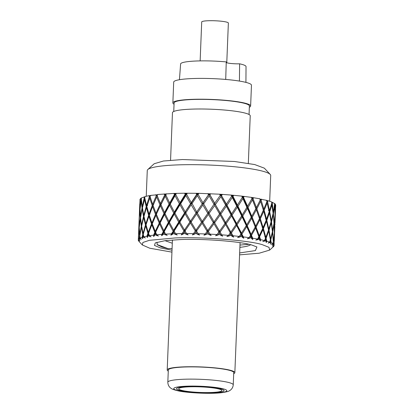 <?xml version="1.0" encoding="UTF-8"?>
<svg xmlns="http://www.w3.org/2000/svg" width="414" height="414" viewBox="0 0 414 414"><rect width="100%" height="100%" fill="white"/><g stroke="black" fill="none" stroke-linecap="round" stroke-linejoin="round"><path stroke-width="0.62" d="M214.68 392.317A21.621 2.794 2.3 0 1 189.617 391.675A21.621 2.794 2.3 0 1 179.081 388.296A21.621 2.794 2.3 0 1 185.896 387.012A21.621 2.794 2.3 0 1 207.295 387.297A21.621 2.794 2.3 0 1 221.537 389.998A21.621 2.794 2.3 0 1 214.68 392.317M184.458 386.748A23.779 3.074 2.3 0 1 210.053 387.25A23.779 3.074 2.3 0 1 224.052 390.619A23.779 3.074 2.3 0 1 216.118 392.581A23.779 3.074 2.3 0 1 190.523 392.084A23.779 3.074 2.3 0 1 176.53 388.71A23.779 3.074 2.3 0 1 184.458 386.748M218.913 392.312A23.779 3.074 -177.7 0 0 224.052 390.619A23.779 3.074 -177.7 0 0 208.164 387.074A23.779 3.074 -177.7 0 0 181.668 387.018A23.779 3.074 -177.7 0 0 176.53 388.71A23.779 3.074 -177.7 0 0 192.417 392.255A23.779 3.074 -177.7 0 0 218.913 392.312M175.391 367.663A32.737 4.228 -177.7 0 0 168.317 369.992L167.825 382.231A32.737 4.228 2.3 0 1 174.899 379.902A32.737 4.228 2.3 0 1 211.373 379.98A32.737 4.228 2.3 0 1 233.248 384.86L233.739 372.616A32.737 4.228 -177.7 0 0 211.864 367.741A32.737 4.228 -177.7 0 0 175.391 367.663M225.718 79.436L226.251 61.914A32.737 4.228 -177.7 0 0 187.682 61.65A32.737 4.228 -177.7 0 0 180.607 63.958L179.443 79.711M245.926 82.381L246.03 66.587A32.737 4.228 -177.7 0 0 239.618 63.813L239.427 81.077M226.23 62.545A9.263 1.195 -177.7 0 0 239.618 63.813M226.774 62.762L228.368 23.034A13.341 1.723 -177.7 0 0 224.766 21.704A13.341 1.723 -177.7 0 0 210.167 20.7A13.341 1.723 -177.7 0 0 201.706 21.963L200.143 60.899M239.882 247.355A44.784 5.786 -177.7 0 0 250.594 244.705M248.959 244.312L239.975 245.067M164.984 240.669L172.291 243.241M172.079 248.535L167.913 248.597L161.781 246.925L157.211 244.705L156.968 242.226M172.012 250.222L160.332 247.893L154.463 245.414L155.291 242.889L165.057 240.658L180.928 239.546C202.86 238.552 240.958 241.486 251.748 245.005L256.913 246.972L255.412 250.573L239.659 252.938M239.582 254.853L259.231 253.202L269.638 250.087L269.017 247.334L262.3 244.674C249.192 240.379 202.022 236.704 175.132 237.952L149.387 240.311L142.887 242.469L142.359 244.974L149.785 248.229L171.934 252.136M269.638 250.087L273.457 246.625A67.948 8.777 -177.7 0 0 273.975 245.952L272.686 247.205L274.027 245.802A67.948 8.777 -177.7 0 0 274.078 245.507A67.948 8.777 -177.7 0 0 274.078 245.486L272.847 246.273L274.073 245.336A67.948 8.777 -177.7 0 0 273.607 244.41L272.547 245.693L273.457 244.25A67.948 8.777 -177.7 0 0 273.09 243.924L271.449 244.726L272.878 243.763A67.948 8.777 -177.7 0 0 271.196 242.816L270.394 244.131L270.849 242.656A67.948 8.777 -177.7 0 0 270.063 242.325L268.07 243.153L269.654 242.164A67.948 8.777 -177.7 0 0 266.807 241.217L266.285 242.563L265.923 241.455L266.269 241.062A67.948 8.777 -177.7 0 0 265.695 240.901A67.948 8.777 -177.7 0 0 265.095 240.741L262.812 241.6L264.499 240.586A67.948 8.777 -177.7 0 0 260.582 239.67L260.349 241.031L259.562 239.923L259.868 239.52A67.948 8.777 -177.7 0 0 258.341 239.214L258.015 239.613L255.831 240.125L257.575 239.069A67.948 8.777 -177.7 0 0 252.7 238.216L252.763 239.592L251.572 238.49L251.831 238.081A67.948 8.777 -177.7 0 0 249.999 237.802L249.72 238.205L247.339 238.759L249.093 237.667A67.948 8.777 -177.7 0 0 243.406 236.901L243.763 238.283L242.211 237.196L242.413 236.782A67.948 8.777 -177.7 0 0 240.327 236.534L240.104 236.948L237.595 237.553L239.302 236.42A67.948 8.777 -177.7 0 0 232.978 235.768L233.625 237.144L231.747 236.089L231.887 235.664A67.948 8.777 -177.7 0 0 229.62 235.462L229.454 235.882L226.898 236.539L228.507 235.364A67.948 8.777 -177.7 0 0 221.738 234.841L222.644 236.213L220.512 235.193L220.584 234.764A67.948 8.777 -177.7 0 0 218.199 234.609L218.095 235.033L215.565 235.747L217.034 234.536A67.948 8.777 -177.7 0 0 210.027 234.164L211.166 235.519L208.837 234.536L208.847 234.107A67.948 8.777 -177.7 0 0 206.41 234.003L206.374 234.433L203.952 235.209L205.23 233.962A67.948 8.777 -177.7 0 0 198.197 233.744L199.532 235.074L197.085 234.148L197.028 233.713A67.948 8.777 -177.7 0 0 194.616 233.667L194.647 234.096L192.401 234.935L193.457 233.651A67.948 8.777 -177.7 0 0 186.611 233.594L188.106 234.904L185.607 234.029L185.482 233.599A67.948 8.777 -177.7 0 0 183.179 233.61L183.273 234.039L181.27 234.929L182.072 233.615A67.948 8.777 -177.7 0 0 175.619 233.729L177.223 235.007L174.755 234.189L174.568 233.76A67.948 8.777 -177.7 0 0 173.497 233.791A67.948 8.777 -177.7 0 0 172.436 233.827L172.591 234.257L170.894 235.204L171.417 233.863A67.948 8.777 -177.7 0 0 165.559 234.138L167.22 235.38L164.855 234.619L164.617 234.195A67.948 8.777 -177.7 0 0 162.718 234.314L162.935 234.743L161.589 235.737L161.817 234.381A67.948 8.777 -177.7 0 0 156.73 234.81L158.396 236.011L156.213 235.312L155.928 234.888A67.948 8.777 -177.7 0 0 154.324 235.064L154.588 235.488L153.635 236.523L153.568 235.152A67.948 8.777 -177.7 0 0 149.407 235.721L151.027 236.886L148.766 235.825A67.948 8.777 -177.7 0 0 147.503 236.047L147.808 236.466L147.28 237.532L146.918 236.156A67.948 8.777 -177.7 0 0 143.803 236.849L145.33 237.972L143.347 236.974A67.948 8.777 -177.7 0 0 142.468 237.232L142.804 237.646L142.716 238.733L142.069 237.362A67.948 8.777 -177.7 0 0 140.103 238.159L141.479 239.24L139.839 238.298A67.948 8.777 -177.7 0 0 139.368 238.588L140.072 240.094L139.166 238.728A67.948 8.777 -177.7 0 0 138.405 239.608L139.596 240.648L138.348 239.758A67.948 8.777 -177.7 0 0 138.297 240.053A67.948 8.777 -177.7 0 0 138.297 240.068L139.44 241.574L138.302 240.223A67.948 8.777 -177.7 0 0 138.768 241.15L138.918 241.305M139.735 242.159L139.358 241.766M174.568 233.76L173.569 232L172.436 233.827M146.24 196.252L147.27 170.532A61.769 7.98 2.3 0 1 147.839 169.512A61.769 7.98 2.3 0 1 179.272 164.839A61.769 7.98 2.3 0 1 270.228 174.429L264.349 168.167L254.688 164.555L234.464 161.481L182.491 159.535L163.458 161.01L154.205 163.742M178.708 222.101L174.289 214.1L169.414 222.39L173.642 230.236L178.708 222.101L179.816 220.812L179.334 223.379M169.647 205.292L170.371 202.974L170.252 204.071L175.029 195.708L179.381 203.781L180.556 202.653L180.002 204.966M173.766 213.127L169.595 205.121L164.995 213.541L168.938 221.474L173.766 213.127L174.967 211.927L174.372 212.103L179.381 203.781M167.913 248.597L157.17 244.586M182.072 233.615L184.877 229.568L181.27 234.929M184.504 232.207L184.877 229.568L185.281 231.053M183.179 233.61L184.401 231.814L185.482 233.599M194.28 234.241L193.457 233.651L195.341 231.012L190.44 222.97L185.001 230.934L186.611 233.594M195.217 231.131L196.169 229.656L196.743 231.162M195.936 232.295L196.169 229.656M194.616 233.667L195.894 231.902L197.028 233.713M205.23 233.962L207.14 231.364L202.136 223.198L196.515 231.033L198.197 233.744M206.953 231.478L207.771 230.013L208.501 231.54M207.678 232.663L207.771 230.013M206.41 234.003L207.699 232.27L208.847 234.107M217.034 234.536L218.918 231.98L213.966 223.7L208.33 231.416L210.027 234.164M218.67 232.088L219.332 230.634L220.191 232.187M219.384 233.289L219.332 230.634M218.199 234.609L219.467 232.896L220.584 234.764M228.507 235.364L230.308 232.844L225.573 224.455L220.082 232.057L221.738 234.841M230.008 232.942L230.5 231.493L232.978 235.768M230.686 234.158L230.5 231.493L225.335 222.22L233.625 237.144M229.62 235.462L230.831 233.775L231.887 235.664M239.302 236.42L240.974 233.931L236.606 225.444L231.421 232.947M240.741 233.48L240.932 232.57L243.406 236.901M241.243 235.25L240.932 232.57L236.171 223.193L241.517 233.103L240.932 232.57L243.763 238.283M240.327 236.534L241.445 234.867L242.413 236.782M249.093 237.667L250.579 235.204L246.728 226.639L241.988 234.05M250.263 234.49L250.315 233.832L251.474 235.343L252.7 238.216M249.72 238.205L250.739 236.523L250.542 235.266M250.506 235.038L250.315 233.832L246.113 224.367L247.261 225.775L251.065 234.386L250.315 233.832L252.763 239.592M249.999 237.802L250.739 236.523M251.831 238.081L250.993 236.151M257.575 239.069L258.843 236.627L255.629 228L251.474 235.343M258.362 235.292L259.588 236.777L260.582 239.67M258.015 239.613L258.885 237.946L258.693 236.927M258.383 235.343L254.858 225.702L256.095 227.141L259.252 235.814L258.357 235.235L259.18 237.584L258.885 237.946M258.341 239.214L259.185 237.579L259.868 239.52M259.692 240.11L259.847 239.546L260.349 241.031M264.499 240.586L265.509 238.153L263.045 229.485L259.588 236.777M264.737 241.129L265.431 239.468L265.27 238.738M265.095 240.741L265.431 239.468M266.269 241.062L265.762 239.111M265.503 239.39L265.312 238.635M265.995 241.372L266.285 242.563M265.369 237.62L266.083 238.314L266.807 241.217M269.654 242.164L270.378 239.742L268.743 231.053L266.083 238.314M269.68 242.702L270.094 240.705M270.063 242.325L270.539 240.7L270.176 241.051M270.849 242.656L270.539 240.7M270.363 239.794L270.761 239.903L271.196 242.816M272.878 243.763L273.297 241.341L272.552 232.652L270.761 239.903M272.691 244.296L272.774 243.836M273.09 243.924L273.354 242.299L272.981 242.64M273.457 244.25L273.354 242.299M273.261 241.564L273.607 244.41M274.073 245.336L274.358 234.236L273.478 241.502M274.078 245.486L274.12 244.446M171.417 233.863L174.232 229.754L173.73 232.399M185.167 214.193L185.601 211.74L174.232 229.754L174.377 230.712M183.873 230.94L179.236 223.022L174.128 231.105L175.619 233.729M138.343 238.997L138.473 235.768M138.302 240.223L138.385 238.122L138.737 238.485M138.348 239.758L138.431 236.658M138.716 240.151L138.716 239.882M139.166 238.728L139.585 235.845L139.125 228.523L138.405 239.608M139.585 235.845L139.844 235.944M139.368 238.588L139.663 236.653L140.01 237.025M139.839 238.298L139.663 236.653M140.206 238.697L140.144 238.19M142.069 237.362L142.794 234.5L141.422 227.115L139.818 235.701L140.103 238.159M142.794 234.5L143.223 234.376L143.803 236.849M142.468 237.232L142.97 235.312L143.296 235.69L143.43 235.276M143.347 236.974L142.97 235.312M143.694 237.382L143.296 235.69M146.918 236.156L147.927 233.32L145.707 225.858L143.223 234.371M147.927 233.32L148.792 232.554M148.673 233.594L148.388 234.386M147.705 236.322L147.28 237.532M147.503 236.047L148.196 234.148L148.497 234.531L148.729 233.76M148.766 235.825L148.196 234.148M149.087 236.244L148.497 234.531M153.568 235.152L154.836 232.352L151.84 224.786L148.543 233.217L149.407 235.721M154.836 232.352L156.171 230.919L153.635 236.523M154.324 235.064L155.188 233.185L155.452 233.574L155.731 232.528M155.928 234.888L155.188 233.185M156.213 235.312L155.452 233.574M161.817 234.381L163.307 231.617L159.638 223.943L155.617 232.264L156.73 234.81M163.307 231.617L164.57 230.21L161.589 235.737M162.718 234.314L163.732 232.466L163.949 232.859L164.244 231.581M164.265 231.504L164.57 230.21L164.581 230.929M164.617 234.195L163.732 232.466M164.855 234.619L163.949 232.859M173.083 231.141L168.865 223.348L164.234 231.555L165.559 234.138M173.642 230.236L174.232 229.754L170.894 235.204M190.492 223.327L190.823 220.766L184.468 230.049L189.881 222.033L190.823 220.766L191.268 222.183M202.141 223.555L202.311 220.988L202.938 222.427M213.924 224.052L213.929 221.48L214.721 222.939M225.485 224.807L225.335 222.22L220.041 212.806L225.651 222.582L225.335 222.22L224.807 223.596M236.472 225.79L236.171 223.193L231.198 213.665L236.684 223.57L236.171 223.193L235.845 224.569M246.553 226.981L246.113 224.367L241.626 214.742L242.754 216.041L246.806 224.761L246.113 224.367L246.045 225.154M251.376 235.462L255.417 228.337L255.164 227.131M255.003 226.386L251.003 215.999L252.235 217.329L255.707 226.122L254.858 225.702L254.879 226.065M255.629 228L255.417 228.337M259.423 236.891L262.802 229.817L262.564 228.859M263.045 229.485L262.802 229.817M262.885 229.703L262.611 228.756M265.855 238.423L268.474 231.374L268.298 230.717M268.743 231.053L268.474 231.374M270.477 240.001L272.195 232.715M272.552 232.652L272.267 232.968M273.266 240.86L273.323 240.477M274.358 234.236L274.068 234.547M139.125 228.523L139.389 228.859M139.854 235.499L139.792 234.862M141.422 227.115L141.681 227.452L141.805 227.126M143.058 234.619L141.681 227.452M145.707 225.858L145.945 226.199L146.194 225.501M148.134 233.449L145.945 226.199M151.84 224.786L152.052 225.138L152.373 224.155M152.321 224.005L151.943 224.952M154.981 232.482L152.052 225.138M159.638 223.943L159.82 224.295L160.171 223.079M160.311 222.603L156.171 230.919L155.26 231.421L159.235 223.048L160.565 221.718L160.508 222.199M163.385 231.747L159.82 224.295M169.005 223.705L169.626 221.138L164.57 230.21L163.804 230.701L168.389 222.442L169.626 221.138L169.657 221.971M270.228 174.429A61.769 7.98 2.3 0 1 270.709 175.489L269.68 201.209M179.314 221.148L184.551 212.92L179.966 204.795L174.894 213.091L179.314 221.148L179.816 220.812L180.069 222.214M189.881 222.033L185.12 213.914L179.836 222.08L184.468 230.049M191.077 222.044L195.962 230.137L201.556 222.251L196.614 214.002L191.077 222.044M201.437 222.38L202.311 220.988M202.788 222.287L207.771 230.505L213.391 222.737L208.418 214.369L202.788 222.287M213.22 222.861L213.929 221.48M214.618 222.799L219.539 231.131L225.019 223.477L220.186 214.995L214.618 222.799M230.898 232.011L236.094 224.455L231.55 215.875L226.204 223.57M241.517 233.103L246.268 225.64L242.164 216.967L237.196 224.569M251.065 234.386L255.241 226.991L251.712 218.25L247.261 225.775M259.252 235.814L262.735 228.471L259.904 219.679L256.095 227.141M262.486 227.648L263.423 228.631L265.835 237.346L264.825 236.741M265.835 237.346L268.531 230.039L266.481 221.211L263.423 228.631M268.479 229.801L269.028 230.2L270.606 238.935L270.202 238.702M270.606 238.935L272.443 231.638L271.258 222.799L269.028 230.2M272.412 231.773L272.733 231.804L273.24 240.425M273.426 240.534L274.353 233.222L274.073 224.398L272.733 231.804M274.332 233.429L274.249 241.222M138.452 236.358L139.099 227.669L139.104 220.222L138.483 236.347M139.735 234.888L141.293 226.251L140.382 218.752L139.228 227.514L139.973 234.774M141.293 226.251L141.65 226.194M143.042 233.548L145.474 224.983L143.689 217.412L141.635 226.111L143.042 233.548L143.508 233.325M145.474 224.983L146.121 224.538M148.269 232.383L151.519 223.907L148.916 216.248L146.018 224.859L148.269 232.383L149.304 231.861M151.519 223.907L152.906 222.551L151.917 222.913L155.524 214.338L156.916 213.091L155.99 213.288L159.933 204.733L161.315 203.559L157.641 211.471M159.235 223.048L155.907 215.285L152.243 223.803L155.26 231.421M168.389 222.442L164.451 214.566L160.125 222.975L163.804 230.701M196.629 214.286L196.893 211.828L190.518 221.097L196.013 212.998L196.893 211.828L197.406 213.143M208.408 214.649L208.485 212.185L209.189 213.526M220.139 215.275L220.041 212.806L214.659 203.315L220.258 195.398L219.601 194.202L198.865 193.328L184.592 193.214L173.87 193.436L157.698 194.482L157.175 195.682L160.456 203.579L164.674 195.051L164.172 193.933M231.467 216.149L231.198 213.665L226.054 204.061L226.396 204.092L231.654 196.262L231.033 195.051L219.601 194.202M242.055 217.241L241.626 214.742L236.891 205.028L237.424 205.08L242.33 197.343L241.76 196.122L231.033 195.051M251.577 218.52L251.003 215.999L246.827 206.203L247.546 206.27L251.95 198.617L251.453 197.38L241.76 196.122M255.992 227.276L259.744 219.948L259.433 218.809M259.904 219.679L259.744 219.948M259.837 219.793L259.48 218.716M263.273 228.761L266.305 221.474L266.031 220.584M266.481 221.211L266.305 221.474M268.831 230.324L271.066 223.058L270.875 222.478M271.258 222.799L271.066 223.058M272.5 231.918L273.825 224.492M274.839 226.505L274.435 233.382M176.39 193.359L175.712 194.528L180.054 202.653L185.218 194.363L186.347 193.374L174.967 211.927L174.372 214.385M139.104 220.222L139.28 220.486M140.382 218.752L140.667 218.778M140.558 219.022L141.51 226.386M143.689 217.412L143.855 217.686L144.119 217.06M143.855 217.686L145.65 225.123M148.916 216.248L149.066 216.522L149.428 215.611M149.066 216.522L151.648 224.046M155.907 215.285L156.042 215.565L156.445 214.416M156.394 214.286L155.933 215.337M156.042 215.565L159.318 223.193M164.56 214.845L165.31 212.382L160.565 221.718L159.716 222.07L163.991 213.603L165.31 212.382L165.238 213.086M175.06 213.21L174.967 211.927L169.626 221.138L168.938 221.474M275.652 206.312L275.703 205.065L275.113 203.885L274.694 203.823M272.536 202.291L272.272 203.346L273.369 212.284L274.673 203.502L271.656 202.187M267.993 200.697L267.615 201.753L269.561 210.685L271.801 203.15L271.61 201.903L267.993 200.697L266.233 200.542M266.611 200.319L259.775 199.036L261.141 200.216L263.863 209.117L266.916 201.561L266.611 200.319M253.616 197.711L253.042 198.782L256.447 207.631L260.23 200.034L259.821 198.792L251.453 197.38M156.218 195.786L157.667 194.725L150.505 195.413L150.08 196.629L152.657 204.423L156.218 195.786L155.804 194.683M150.799 195.667L149.014 195.672L145.055 196.557L144.74 197.783L146.525 205.489L149.33 196.759L149.014 195.672M144.983 196.831L141.51 197.876L141.314 199.113L142.245 206.746L144.217 197.939L144.015 196.862M141.459 198.187L140.951 198.218L139.979 199.336L139.942 208.159L140.951 198.218M139.958 199.698L139.922 200.278M184.551 212.92L185.601 211.74L185.912 213.039M196.013 212.998L191.17 204.744L185.767 212.915L190.518 221.097M197.292 213.019L202.213 221.324L207.818 213.345L202.865 204.971L197.292 213.019M207.714 213.464L208.485 212.185M209.106 213.401L214.043 221.826L219.591 213.96L214.7 205.468L209.106 213.401M219.461 214.074L225.656 205.153L226.054 204.061L220.776 194.44L226.396 204.092M230.831 214.933L231.198 213.665L231.628 213.872L236.725 206.125L236.891 205.028L231.933 195.299L233.01 196.381L237.424 205.08M225.651 222.582L230.986 214.825L226.308 206.229L220.859 214.043M241.476 216.015L241.626 214.742L242.247 214.969L246.904 207.31L246.827 206.203L242.356 196.376L243.572 197.488L247.546 206.27M236.684 223.57L241.652 215.911L237.341 207.217L232.187 214.933M251.039 216.636L251.003 215.999L251.795 216.253L255.883 208.661L255.567 207.538L256.447 207.631M246.806 224.761L251.267 217.184L247.463 208.408L242.754 216.041M255.707 226.122L259.537 218.602L256.364 209.769L252.235 217.329M256.287 209.934L255.567 207.538L256.861 208.832L259.982 217.681L259.045 217.402L260.344 218.768L263.118 227.607L262.14 227.162M263.118 227.607L266.212 220.134L263.775 211.254L260.344 218.768M266.078 219.622L266.828 220.305L268.815 229.175L268.298 228.947M268.815 229.175L271.087 221.718L269.473 212.822L266.828 220.305M271.072 221.625L271.501 221.894L272.629 230.774L272.329 230.645M272.629 230.774L274.016 223.317L273.287 214.421L271.501 221.894M273.985 223.508L274.342 232.321M274.435 232.363L275.093 216.004L274.213 223.493M139.063 221.05L139.156 219.327M139.197 226.649L140.299 217.836L139.854 210.296L139.161 219.146L139.332 226.603M140.299 217.836L140.569 217.821M141.5 225.237L143.498 216.486L142.157 208.884L140.553 217.681L141.5 225.237L141.852 225.118M143.498 216.486L144.005 216.186M145.785 223.979L148.626 215.311L146.442 207.626L143.963 216.351L145.785 223.979L146.365 223.777M148.626 215.311L149.501 214.612M155.524 214.338L152.575 206.56L149.294 215.192L151.917 222.913M163.991 213.603L160.373 205.717L156.378 214.245L159.716 222.07M139.689 209.675L139.715 206.167M166.412 193.788L165.807 194.973L169.683 202.984L174.439 194.57L173.87 193.436M185.218 194.363L184.592 193.214M187.314 193.203L186.59 194.357L191.258 202.606L196.681 194.435L196.024 193.271M198.865 193.328L198.115 194.461L202.953 202.834L208.48 194.782L207.812 193.602M210.69 193.726L209.929 194.844L214.783 203.331M222.427 194.383L221.681 195.491M233.713 195.289L233.01 196.381M244.219 196.412L243.572 197.488M261.622 199.155L261.141 200.216M275.113 203.885L275.181 213.867L275.677 205.763M191.19 204.914L191.558 202.601L185.198 211.911L191.258 202.606M202.87 205.142L203.041 202.824L196.691 211.999L202.953 202.834M214.685 205.639L214.659 203.315L209.225 193.819L203.041 202.824L208.501 212.366L214.659 203.315L220.264 212.998M226.272 206.395L226.054 204.061L227.012 205.256L231.628 213.872M237.289 207.383L236.891 205.028L237.993 206.26L242.247 214.969M247.396 208.578L246.827 206.203L248.043 207.461L251.795 216.253M256.903 211.218L251.733 197.633L253.042 198.782M260.261 218.887L263.687 211.419L263.309 210.317M266.714 220.419L269.379 212.982L269.053 212.123M271.356 222.007L273.183 214.581L272.961 214.033M274.042 223.596L274.937 216.046M274.906 224.88L274.937 224.134M139.13 219.311L139.202 217.671M139.948 210.457L140.455 217.955M142.157 208.884L142.535 208.459M142.245 209.049L143.627 216.61M146.442 207.626L146.934 206.917M146.525 207.792L148.724 215.435M152.575 206.56L153.118 205.623M152.647 206.726L155.597 214.462M160.435 205.887L161.315 203.559L160.456 203.579M174.439 194.57L175.712 193.561L165.31 212.382L164.534 212.563L169.078 204.128L170.371 202.974L169.683 202.984M141.034 199.284L141.324 199.041M144.217 197.939L144.822 197.468M142.675 206.715L142.245 206.746M149.33 196.759L150.282 196.05M147.632 205.432L146.525 205.489M150.163 196.883L146.835 206.534L148.999 214.245L152.238 205.592L153.656 204.387L152.657 204.423M164.674 195.051L166.055 194.016L160.953 204.651L164.534 212.563M160.953 204.651L165.807 194.973M175.029 195.708L175.712 193.561L175.712 194.528M185.198 211.911L180.675 203.76L180.556 202.653L180.054 202.653M180.675 203.76L185.86 195.511L186.347 193.374L186.59 194.357M196.681 194.435L197.628 193.462L191.558 202.601L196.691 211.999M191.91 203.724L197.354 195.599L197.628 193.462L198.115 194.461M208.48 194.782L209.225 193.819L209.929 194.844M220.258 195.398L220.776 194.44L219.969 194.87M231.654 196.262L231.933 195.299L231.385 195.729M242.33 197.343L242.356 196.376L242.076 196.805M251.95 198.617L251.733 198.073M265.509 218.908L266.564 219.213L264.168 210.322L262.849 208.998L263.863 209.117M266.782 201.023L267.615 201.753M268.443 210.535L269.561 210.685M271.76 202.876L272.272 203.346M272.986 212.227L273.369 212.284M259.982 217.681L263.387 210.136L260.194 200.117M266.564 219.213L269.188 211.699L266.802 201.851M269.084 211.223L269.757 211.89L271.336 220.802L270.916 220.678M271.336 220.802L273.111 213.298L271.656 203.683M273.09 213.122L273.447 213.489L273.954 222.339M274.156 222.401L275.041 214.887L274.611 205.587M275.031 214.964L274.979 223.125M139.756 203.693L139.213 218.214M139.182 218.225L140.02 209.215M141.391 199.895L140.02 209.179L140.713 216.698M140.465 216.75L142.049 207.937L142.488 207.554M144.843 198.275L142.442 207.781L143.767 215.415L144.238 215.316M143.767 215.415L146.214 206.674L147.006 206.001M148.999 214.245L150.054 214.033M157.196 195.729L153.071 205.479L155.99 213.288M170.252 204.071L174.372 212.103M139.87 209.355L139.885 201.753M141.127 200.35L142.049 207.937M144.434 199.01L146.214 206.674M149.661 197.845L152.238 205.592M156.652 196.888L159.933 204.733M165.196 196.164L169.078 204.128M185.86 195.511L190.538 203.714M203.616 203.973L209.158 195.967L209.225 193.819L208.185 194.264M197.354 195.599L202.208 203.926M215.435 204.485L220.926 196.598L220.776 194.44L222.007 195.004M209.158 195.967L214.033 204.412M227.012 205.256L232.285 197.473L231.933 195.299L233.32 195.9M220.926 196.598L225.656 205.153M237.993 206.26L242.904 198.57L242.356 196.376L243.856 197.012M232.285 197.473L236.725 206.125M248.043 207.461L252.452 199.848L251.733 197.633L253.296 198.311M242.904 198.57L246.904 207.31M256.861 208.832L260.639 201.276M252.452 199.848L255.883 208.661M264.168 210.322L267.216 202.808M269.757 211.89L271.988 204.402M273.447 213.489L274.808 205.996M275.134 215.068L275.476 209.903M249.052 114.512L249.394 105.974A37.679 4.864 -177.7 0 0 246.268 103.883A37.679 4.864 -177.7 0 0 204.169 99.391A37.679 4.864 -177.7 0 0 174.097 102.951L173.751 111.485M248.328 163.328L250.232 115.816A38.916 5.025 -177.7 0 0 247.008 113.653A38.916 5.025 -177.7 0 0 203.528 109.017A38.916 5.025 -177.7 0 0 172.467 112.691L170.558 160.202M249.342 107.231A38.916 5.025 -177.7 0 0 250.625 106.025L251.464 85.217A38.916 5.025 -177.7 0 0 248.234 83.054A38.916 5.025 -177.7 0 0 204.759 78.417A38.916 5.025 -177.7 0 0 173.699 82.091L172.861 102.9A38.916 5.025 -177.7 0 0 174.046 104.204M250.625 106.025A38.916 5.025 -177.7 0 0 247.401 103.862A38.916 5.025 -177.7 0 0 203.921 99.225A38.916 5.025 -177.7 0 0 172.861 102.9M168.27 371.099A33.85 4.373 2.3 0 1 167.204 369.945A33.85 4.373 2.3 0 1 192.091 366.732A33.85 4.373 2.3 0 1 230.039 370.199A33.85 4.373 2.3 0 1 234.847 372.662A33.85 4.373 2.3 0 1 233.693 373.728M179.49 386.712A26.563 3.431 -177.7 0 0 183.806 391.706A26.563 3.431 -177.7 0 0 221.086 392.617A26.563 3.431 -177.7 0 0 216.776 387.623A26.563 3.431 -177.7 0 0 179.49 386.712M182.191 233.558L182.947 234.189M186.01 234.174L186.812 233.77M197.483 234.303L198.322 233.863M205.158 234.029L205.981 234.562M209.215 234.702L210.079 234.226M216.884 234.66L217.681 235.157M220.859 235.364L221.728 234.826M228.28 235.53L229.035 235.99M232.052 236.265L232.823 235.701M239.002 236.617L239.696 237.051M242.464 237.377L243.044 236.818M248.716 237.9L249.331 238.298M251.769 238.671L252.142 238.117M257.141 239.333L257.663 239.701M264.008 240.881L264.427 241.212M269.11 242.506L269.421 242.78M175.153 234.324L175.893 233.946M143.958 237.481L144.31 237.222M147.751 236.384L147.72 236.642M149.402 236.353L149.868 236.052M154.277 235.09L154.432 235.659M156.564 235.431L157.134 235.1M162.345 234.324L162.712 234.909M165.238 234.748L165.9 234.391M171.743 233.812L172.317 234.417M141.391 198.627L140.993 198.818M144.905 197.131L144.124 197.462M150.36 195.832L149.19 196.277M157.579 194.756L156.037 195.299M166.076 194.451L166.055 194.016L164.451 194.559M176.012 194.016L175.712 193.561L174.185 194.073M186.911 193.85L186.347 193.374L184.944 193.856M198.446 193.964L197.628 193.462L196.391 193.923M210.265 194.352L209.225 193.819M261.353 199.75L259.925 199.103M267.78 201.287L266.725 200.774M272.391 202.881L271.708 202.518M275.031 204.48L274.72 204.288M167.825 382.231C167.934 386.221 170.423 387.965 171.142 388.368C171.882 389.067 174.071 389.859 177.709 390.744C185.099 392.7 210.286 394.268 222.09 392.627C226.375 391.965 228.813 391.334 229.413 390.728C230.168 390.386 232.813 388.844 233.248 384.86M142.354 244.974L139.399 241.823M154.199 163.742L147.839 169.512M274.803 227.483L274.291 240.327M139.156 218.68L139.099 220.057M275.543 209.148L275.02 222.106M167.204 369.945L172.426 239.965M234.847 372.662L240.068 242.682"/></g></svg>
